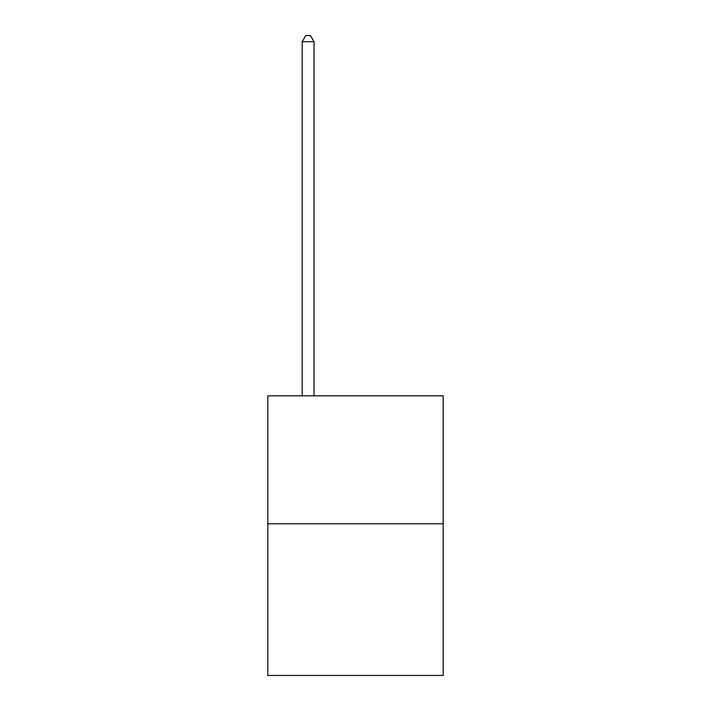 <?xml version="1.0" encoding="UTF-8"?>
<svg xmlns="http://www.w3.org/2000/svg" width="711" height="711" viewBox="0 0 711 711"><rect width="100%" height="100%" fill="white"/><g stroke="black" fill="none" stroke-linecap="round" stroke-linejoin="round"><path stroke-width="1.07" d="M443.175 523.794L443.175 395.831L267.825 395.831L267.825 675.45L443.175 675.45L443.175 523.794L267.825 523.794M314.031 395.831L314.031 41.709L302.184 41.709L302.184 395.831M302.184 41.709L305.739 35.55L310.476 35.55L314.031 41.709"/></g></svg>
